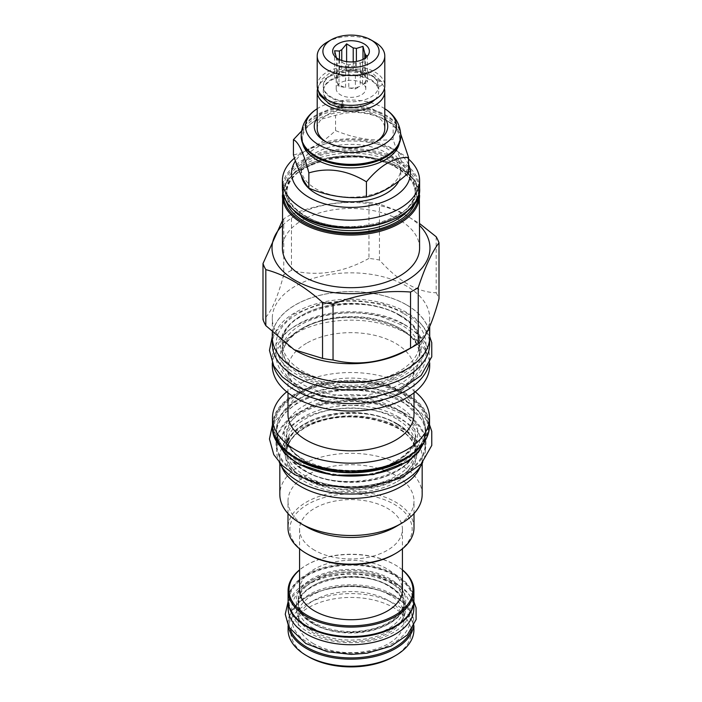 <?xml version="1.0" encoding="UTF-8"?>
<svg xmlns="http://www.w3.org/2000/svg" width="702" height="702" viewBox="0 0 702 702"><rect width="100%" height="100%" fill="white"/><g stroke="black" fill="none" stroke-linecap="round" stroke-linejoin="round"><path stroke-width="0.53" stroke-dasharray="3.51 2.63" d="M386.197 148.131A49.781 28.738 180 0 1 400.781 168.454A49.781 28.738 180 0 1 370.051 195.007A49.781 28.738 180 0 1 315.803 188.777A49.781 28.738 0 0 1 301.219 168.454A49.781 28.738 0 0 1 331.949 141.901A49.781 28.738 0 0 1 386.197 148.131M408.564 172.727C403.422 166.655 398.28 155.572 393.146 139.496L393.146 124.245C373.955 112.522 354.764 109.556 335.574 115.339L314.505 120.99L301.606 130.993M400.737 134.091L393.146 124.245L385.486 119.823A48.763 28.159 0 0 0 316.514 119.823A48.763 28.159 0 0 0 302.237 139.733A48.763 28.159 0 0 0 302.623 143.269M393.146 139.496C373.955 141.523 354.764 138.557 335.574 130.59C321.525 143.699 307.476 151.808 293.436 154.923M335.574 130.59L335.574 115.339M393.146 124.245L385.486 119.823A48.763 28.159 180 0 1 399.763 139.733A48.763 28.159 180 0 1 399.377 143.269M302.237 139.733L302.237 137.338A48.763 28.159 0 0 1 332.336 111.32A48.763 28.159 0 0 1 385.486 117.427A48.763 28.159 180 0 1 399.763 137.338A48.763 28.159 180 0 1 385.486 157.239M302.237 137.338A48.763 28.159 0 0 0 316.514 157.239M400.781 136.513A49.781 28.738 0 0 0 386.197 116.19A49.781 28.738 0 0 0 331.949 109.96A49.781 28.738 0 0 0 301.219 136.513M384.793 108.731A45.49 26.264 0 0 0 383.169 107.739A45.49 26.264 0 0 0 317.207 108.731M384.793 117.997A36.732 21.209 0 0 0 376.974 111.311A36.732 21.209 0 0 0 317.207 117.997M375.895 141.909A33.793 19.516 180 0 1 374.894 142.506A33.793 19.516 180 0 1 327.106 142.506L327.106 142.506A33.793 19.516 180 0 1 326.105 141.909M317.207 128.712A33.793 19.516 180 0 1 338.066 110.688A33.793 19.516 180 0 1 374.894 114.917A33.793 19.516 180 0 1 384.793 128.712M327.106 142.506L325.026 141.313L327.106 142.506M317.567 88.671A33.793 19.516 180 0 1 340.391 72.99A33.793 19.516 180 0 1 374.894 77.72A33.793 19.516 180 0 1 384.433 88.671M342.945 106.09A27.738 16.014 180 0 1 331.388 102.088A27.738 16.014 180 0 1 323.262 90.769L323.262 91.514A27.738 16.014 180 0 0 331.388 102.843A27.738 16.014 0 0 0 342.743 106.801M374.965 99.579A27.738 16.014 0 0 0 378.738 91.514A27.738 16.014 0 0 0 370.612 80.195A27.738 16.014 180 0 0 340.382 76.72A27.738 16.014 180 0 0 323.262 91.514M377.544 81.923L377.544 86.118A3.212 2.51 152.3 0 0 381.265 85.442A3.212 2.51 152.3 0 0 382.23 82.204A3.212 2.51 152.3 0 0 377.544 81.923A27.738 16.014 180 0 0 370.612 75.246A27.738 16.014 180 0 0 340.382 71.771A27.738 16.014 180 0 0 323.262 86.565A27.738 16.014 180 0 0 331.388 97.894A27.738 16.014 180 0 0 341.751 101.667A27.738 16.014 180 0 0 342.945 101.895L342.945 104.773M323.262 85.819A27.738 16.014 180 0 0 331.388 97.139A27.738 16.014 0 0 0 361.618 100.614A27.738 16.014 0 0 0 378.738 85.819A27.738 16.014 0 0 0 370.612 74.5A27.738 16.014 180 0 0 340.382 71.025A27.738 16.014 180 0 0 323.262 85.819L323.262 86.565M323.262 90.769A27.738 16.014 180 0 1 341.751 75.667A27.738 16.014 180 0 1 360.249 75.667A27.738 16.014 180 0 1 370.612 79.449A27.738 16.014 180 0 1 377.544 86.118M341.751 101.667L342.945 101.887A3.212 0.763 99.9 0 0 342.945 101.887A3.212 0.763 99.9 0 0 341.698 104.58M317.207 85.819A33.793 19.516 180 0 1 338.066 67.796A33.793 19.516 180 0 1 374.894 72.025A33.793 19.516 180 0 1 384.793 85.819M327.106 42.173A33.793 19.516 180 0 1 374.894 42.173M336.407 57.766A14.786 8.538 0 0 0 337.232 59.503L334.231 55.651M337.232 82.634L339.005 86.443L345.603 87.469A14.786 8.538 0 0 1 340.549 85.556A14.786 8.538 0 0 1 337.232 82.634L337.232 59.503L345.603 64.338A14.786 8.538 180 0 0 348.789 64.83L355.387 62.768L360.223 63.057A14.786 8.538 180 0 0 362.557 61.715L366.83 56.704M362.995 59.354L362.995 72.596L356.397 71.569L356.397 61.46M362.995 72.596L364.768 76.404A14.786 8.538 0 0 0 361.451 73.482A14.786 8.538 0 0 0 356.397 71.569M365.786 88.821A14.786 8.538 180 0 0 361.451 82.783A14.786 8.538 0 0 0 345.34 80.932A14.786 8.538 0 0 0 336.214 88.821A14.786 8.538 0 0 0 340.549 94.858A14.786 8.538 180 0 0 356.66 96.709A14.786 8.538 180 0 0 365.786 88.821L365.786 79.519A14.786 8.538 0 0 0 365.619 78.238L365.619 57.748M339.443 59.565L339.443 74.193A14.786 8.538 0 0 0 336.214 79.519A14.786 8.538 0 0 0 336.381 80.8L336.381 57.669M353.211 61.855L353.211 71.078A14.786 8.538 0 0 0 341.777 72.85L341.777 60.495M364.768 76.404L364.768 58.345M362.557 61.715L362.557 84.845A14.786 8.538 0 0 0 365.786 79.519M348.789 64.83L348.789 87.961A14.786 8.538 0 0 0 360.223 86.188L360.223 63.057M345.603 87.469L345.603 64.338M339.005 60.232L339.005 86.443M367.392 55.844L367.392 82.055L365.619 78.238M362.557 84.845L367.392 82.055M348.789 87.961L355.387 88.978L360.223 86.188M355.387 62.768L355.387 88.978M334.608 50.772L334.608 76.983L336.381 80.8M339.443 74.193L334.608 76.983M346.612 61.618L346.612 70.06L341.777 72.85M353.211 71.078L346.612 70.06M398.903 180.914A49.781 28.738 0 0 0 400.781 173.104A49.781 28.738 0 0 0 386.197 152.782A49.781 28.738 0 0 0 331.949 146.551A49.781 28.738 0 0 0 301.219 173.104A49.781 28.738 0 0 0 301.483 176.009M408.564 164.601A59.416 34.301 0 0 0 393.015 148.842A59.416 34.301 0 0 0 308.985 148.842L308.985 148.842A59.416 34.301 0 0 0 295.454 160.916M408.564 159.056A68.603 39.61 0 0 0 399.508 152.597A68.603 39.61 0 0 0 302.492 152.597L308.985 148.842L302.492 152.597A68.603 39.61 0 0 0 294.498 158.134M419.603 248.087A68.603 39.61 180 0 0 377.255 211.495A68.603 39.61 180 0 0 302.492 220.086A68.603 39.61 0 0 0 282.397 248.087M282.397 225.491A78.984 45.604 0 0 1 295.156 215.847A78.984 45.604 180 0 1 419.603 225.491M436.188 236.767L436.188 292.769C417.278 292.199 398.367 281.274 379.457 260.021A89.821 51.86 180 0 0 368.954 258.397L368.954 202.387A89.821 51.86 180 0 1 379.457 204.01L399.684 211.618L419.603 223.543M368.954 202.387C343.12 200.465 317.286 204.457 291.453 214.373A89.821 51.86 180 0 0 287.487 216.532A89.821 51.86 0 0 0 283.757 218.822L282.397 220.709M379.457 260.021L379.457 204.01M368.954 258.397C343.12 272.727 317.286 276.728 291.453 270.384L291.453 214.373M291.453 270.384A89.821 51.86 180 0 0 287.487 272.534A89.821 51.86 0 0 0 283.757 274.824L283.757 218.822M429.703 326.509L429.703 318.278A78.703 45.437 180 0 0 381.116 276.298A78.703 45.437 180 0 0 295.349 286.144A78.703 45.437 0 0 0 272.297 318.278A78.703 45.437 0 0 0 295.349 350.403M283.757 274.824C276.834 300.079 269.919 314.996 262.996 319.568M436.188 292.769A89.821 51.86 180 0 1 439.004 298.841M429.703 318.278A78.703 45.437 180 0 1 406.651 350.403M429.703 337.021A78.703 45.437 0 0 0 381.116 295.042A78.703 45.437 0 0 0 295.349 304.896A78.703 45.437 0 0 0 272.297 337.021M406.59 304.931A78.615 45.384 180 0 1 429.615 337.021A78.615 45.384 180 0 1 381.081 378.957A78.615 45.384 180 0 1 295.41 369.12A78.615 45.384 180 0 1 272.385 337.021A78.615 45.384 180 0 1 320.919 295.094A78.615 45.384 180 0 1 406.59 304.931M272.385 344.524A78.615 45.384 0 0 1 320.919 302.588A78.615 45.384 0 0 1 406.59 312.425A78.615 45.384 180 0 1 429.615 344.524M399.578 314.979A68.699 39.663 0 0 0 302.422 314.979A68.699 39.663 0 0 0 282.301 343.024A68.699 39.663 0 0 0 302.422 371.068A68.699 39.663 0 0 0 399.578 371.068A68.699 39.663 0 0 0 419.699 343.024A68.699 39.663 0 0 0 399.578 314.979M272.297 363.013L272.297 358.169A78.703 45.437 0 0 1 295.349 326.035A78.703 45.437 180 0 1 381.116 316.19A78.703 45.437 180 0 1 429.703 358.169A78.703 45.437 180 0 1 428.861 364.803M272.297 358.169A78.703 45.437 0 0 0 273.139 364.803M272.297 365.593A78.703 45.437 0 0 1 295.349 333.459A78.703 45.437 180 0 1 381.116 323.613A78.703 45.437 180 0 1 429.703 365.593M306.449 343.313A63.004 36.372 0 0 0 287.995 369.033A63.004 36.372 0 0 0 326.886 402.632A63.004 36.372 0 0 0 395.551 394.752A63.004 36.372 180 0 0 414.005 369.033A63.004 36.372 180 0 0 375.114 335.424A63.004 36.372 180 0 0 306.449 343.313M287.995 414.461A63.004 36.372 0 0 1 306.449 388.741A63.004 36.372 180 0 1 375.114 380.861A63.004 36.372 180 0 1 414.005 414.461M415.277 391.821A78.519 45.332 180 0 0 295.481 385.802A78.519 45.332 0 0 0 286.723 391.821M423.095 443.734A74.386 42.945 180 0 0 425.386 433.16A74.386 42.945 180 0 0 379.466 393.48A74.386 42.945 180 0 0 298.403 402.79A74.386 42.945 0 0 0 276.614 433.16A74.386 42.945 0 0 0 278.905 443.734M396.525 418.875A64.382 37.171 0 0 0 305.475 418.875A64.382 37.171 0 0 0 286.618 445.156A64.382 37.171 0 0 0 305.475 471.437A64.382 37.171 0 0 0 396.525 471.437A64.382 37.171 0 0 0 415.382 445.156A64.382 37.171 0 0 0 396.525 418.875M425.298 443.655A74.298 42.892 180 0 0 403.536 413.32A74.298 42.892 0 0 0 322.569 404.027A74.298 42.892 0 0 0 276.702 443.655A74.298 42.892 0 0 0 298.464 473.982A74.298 42.892 180 0 0 379.431 483.283A74.298 42.892 180 0 0 425.298 443.655L425.298 451.149A74.298 42.892 180 0 1 422.683 462.434M425.298 451.149A74.298 42.892 180 0 0 403.536 420.823A74.298 42.892 0 0 0 322.569 411.521A74.298 42.892 0 0 0 276.702 451.149A74.298 42.892 0 0 0 279.317 462.434M396.525 423.367A64.382 37.171 0 0 0 305.475 423.367A64.382 37.171 0 0 0 286.618 449.657A64.382 37.171 0 0 0 305.475 475.938A64.382 37.171 0 0 0 396.525 475.938A64.382 37.171 0 0 0 415.382 449.657A64.382 37.171 0 0 0 396.525 423.367M279.826 463.46L279.826 457.353A71.174 41.093 0 0 1 300.675 428.299A71.174 41.093 180 0 1 378.238 419.392A71.174 41.093 180 0 1 422.174 457.353A71.174 41.093 180 0 1 420.41 466.461M279.826 457.353A71.174 41.093 0 0 0 281.59 466.461M422.174 494.419A71.174 41.093 180 0 0 378.238 456.458A71.174 41.093 180 0 0 300.675 465.365A71.174 41.093 0 0 0 279.826 494.419M287.995 513.539L287.995 501.096A63.004 36.372 0 0 1 306.449 475.377A63.004 36.372 180 0 1 375.114 467.488A63.004 36.372 180 0 1 414.005 501.096A63.004 36.372 180 0 1 395.551 526.816M287.995 501.096A63.004 36.372 0 0 0 306.449 526.816M414.005 527.79A63.004 36.372 0 0 0 375.114 494.182A63.004 36.372 0 0 0 306.449 502.07A63.004 36.372 0 0 0 287.995 527.79M394.252 554.255A61.162 35.311 0 0 0 394.252 504.317A61.162 35.311 0 0 0 307.748 504.317A61.162 35.311 0 0 0 307.748 554.255M314.636 550.28A51.43 29.695 180 0 1 299.57 529.29A51.43 29.695 180 0 1 331.318 501.86A51.43 29.695 180 0 1 387.364 508.292A51.43 29.695 180 0 1 402.43 529.29A51.43 29.695 180 0 1 370.682 556.721A51.43 29.695 180 0 1 314.636 550.28M299.57 590.031A51.43 29.695 180 0 1 331.318 562.592A51.43 29.695 180 0 1 387.364 569.032A51.43 29.695 0 0 1 402.43 590.031M402.43 570.042A61.995 35.793 0 0 0 394.831 564.724L394.831 564.724A61.995 35.793 0 0 0 307.169 564.724A61.995 35.793 0 0 0 299.57 570.042M402.43 569.857A62.908 36.32 0 0 0 395.48 565.092L395.48 565.092A62.908 36.32 0 0 0 306.52 565.092A62.908 36.32 0 0 0 299.57 569.857M394.831 564.724L395.48 565.092L394.831 564.724M413.908 600.228A62.908 36.32 0 0 0 395.48 574.543A62.908 36.32 0 0 0 326.921 566.672A62.908 36.32 0 0 0 288.092 600.228M394.831 626.281A61.995 35.793 0 0 0 394.831 575.666A61.995 35.793 0 0 0 307.169 575.666A61.995 35.793 0 0 0 307.169 626.281M413.706 603.167A62.82 36.267 180 0 0 413.82 600.973A62.82 36.267 180 0 0 395.419 575.333A62.82 36.267 0 0 0 326.957 567.47A62.82 36.267 0 0 0 288.18 600.973A62.82 36.267 0 0 0 288.294 603.167M413.82 608.476A62.82 36.267 180 0 0 395.419 582.827A62.82 36.267 0 0 0 326.957 574.964A62.82 36.267 0 0 0 288.18 608.476M313.592 628.571A52.896 30.537 180 0 1 298.104 606.976A52.896 30.537 180 0 1 330.756 578.755A52.896 30.537 180 0 1 388.408 585.38A52.896 30.537 180 0 1 403.896 606.976A52.896 30.537 180 0 1 371.244 635.187A52.896 30.537 180 0 1 313.592 628.571M313.592 643.716A52.896 30.537 180 0 1 298.104 622.121A52.896 30.537 180 0 1 330.756 593.91A52.896 30.537 180 0 1 388.408 600.526A52.896 30.537 0 0 1 403.896 622.121A52.896 30.537 0 0 1 371.244 650.342A52.896 30.537 0 0 1 313.592 643.716M411.512 629.905A61.995 35.793 0 0 0 394.831 596.814L394.831 596.814A61.995 35.793 0 0 0 307.169 596.814A61.995 35.793 0 0 0 290.488 629.905M413.618 626.359A62.908 36.32 0 0 0 413.908 622.876A62.908 36.32 0 0 0 395.48 597.191L395.48 597.191A62.908 36.32 0 0 0 306.52 597.191A62.908 36.32 0 0 0 288.092 622.876A62.908 36.32 0 0 0 288.382 626.359M394.831 596.814L395.48 597.191L394.831 596.814M288.092 629.922A62.908 36.32 180 0 1 326.921 596.367A62.908 36.32 180 0 1 395.48 604.238A62.908 36.32 0 0 1 413.908 629.922M393.532 656.73A60.153 34.731 0 0 0 393.532 607.616A60.153 34.731 180 0 0 308.468 607.616A60.153 34.731 180 0 0 308.468 656.73M313.592 624.069A52.896 30.537 180 0 1 298.104 602.474A52.896 30.537 180 0 1 330.756 574.262A52.896 30.537 180 0 1 388.408 580.879A52.896 30.537 180 0 1 403.896 602.474A52.896 30.537 180 0 1 371.244 630.694A52.896 30.537 180 0 1 313.592 624.069M403.896 600.973A52.896 30.537 0 0 1 371.244 629.194A52.896 30.537 0 0 1 313.592 622.569A52.896 30.537 180 0 1 298.104 600.973A52.896 30.537 180 0 1 330.756 572.762A52.896 30.537 180 0 1 388.408 579.378A52.896 30.537 0 0 1 403.896 600.973L403.896 602.474C407.265 626.93 343.743 643.199 313.215 623.227C303.194 617.146 298.148 610.231 298.104 602.474L298.104 600.973M312.293 623.323A54.738 31.599 180 0 1 312.293 578.632A54.738 31.599 180 0 1 389.707 578.632A54.738 31.599 180 0 1 389.707 623.323A54.738 31.599 180 0 1 312.293 623.323M400.781 135.609A49.781 28.738 0 0 0 386.197 115.286A49.781 28.738 0 0 0 331.949 109.056A49.781 28.738 0 0 0 301.219 135.609M419.603 188.25A68.603 39.61 0 0 0 399.508 160.24A68.603 39.61 0 0 0 302.492 160.24A68.603 39.61 0 0 0 282.397 188.25M398.859 161.372A67.682 39.075 0 0 0 303.141 161.372A67.682 39.075 0 0 0 303.141 216.628A67.682 39.075 180 0 0 398.859 216.628A67.682 39.075 180 0 0 398.859 161.372M397.499 162.153A65.76 37.961 180 0 1 397.499 215.847A65.76 37.961 180 0 1 304.501 215.847A65.76 37.961 0 0 1 304.501 162.153A65.76 37.961 0 0 1 397.499 162.153M396.454 163.952A64.286 37.118 180 0 1 415.286 190.198A64.286 37.118 180 0 1 375.605 224.491A64.286 37.118 180 0 1 305.545 216.444A64.286 37.118 0 0 1 286.714 190.198A64.286 37.118 0 0 1 326.395 155.905A64.286 37.118 0 0 1 396.454 163.952M408.459 210.144A64.286 37.118 180 0 0 415.286 193.498L415.286 190.198C418.997 220.621 342.243 239.838 305.238 215.768C293.015 208.406 286.846 199.886 286.714 190.198L286.714 193.498C283.003 163.083 359.757 143.857 396.762 167.927C408.985 175.289 415.154 183.819 415.286 193.498A64.286 37.118 180 0 0 396.454 167.251A64.286 37.118 0 0 0 326.395 159.205A64.286 37.118 0 0 0 286.714 193.498A64.286 37.118 0 0 0 293.541 210.144M286.372 201.711A65.76 37.961 0 0 1 320.314 161.127A65.76 37.961 0 0 1 397.499 167.857A65.76 37.961 180 0 1 415.628 201.711M283.318 194.796A67.682 39.075 0 0 1 325.017 158.617A67.682 39.075 0 0 1 398.859 167.067A67.682 39.075 180 0 1 418.682 194.796M419.603 195.446A68.603 39.61 0 0 0 399.508 167.445A68.603 39.61 0 0 0 302.492 167.445A68.603 39.61 0 0 0 282.397 195.446M400.877 315.724A70.533 40.725 0 0 0 301.123 315.724A70.533 40.725 0 0 0 301.123 373.315A70.533 40.725 180 0 0 400.877 373.315A70.533 40.725 180 0 0 400.877 315.724M302.422 328.176A68.699 39.663 0 0 0 282.301 356.221A68.699 39.663 0 0 0 324.71 392.866A68.699 39.663 0 0 0 399.578 384.266A68.699 39.663 0 0 0 419.699 356.221A68.699 39.663 0 0 0 377.29 319.577A68.699 39.663 0 0 0 302.422 328.176M401.263 387.188A71.086 41.041 0 0 0 401.263 329.15A71.086 41.041 0 0 0 300.737 329.15A71.086 41.041 0 0 0 300.737 387.188A71.086 41.041 0 0 0 401.263 387.188M272.481 425.658A78.519 45.332 180 0 1 295.481 393.603A78.519 45.332 180 0 1 381.046 383.775A78.519 45.332 180 0 1 429.519 425.658M295.674 457.827A77.975 45.016 180 0 1 295.867 394.278A77.975 45.016 180 0 1 406.133 394.278A77.975 45.016 180 0 1 406.133 457.941M405.73 457.704A77.395 44.682 0 0 0 405.73 394.506A77.395 44.682 0 0 0 296.27 394.506A77.395 44.682 0 0 0 296.27 457.704A77.395 44.682 0 0 0 405.73 457.704M405.168 457.757A76.606 44.226 0 0 0 420.928 444.541A76.606 44.226 0 0 0 394.445 390.058A76.606 44.226 0 0 0 296.832 395.208A76.606 44.226 0 0 0 281.072 444.541A76.606 44.226 0 0 0 405.168 457.757M409.599 456.01A74.509 43.015 0 0 0 419.024 446.998A74.509 43.015 0 0 0 393.252 394.006A74.509 43.015 0 0 0 298.315 399.017A74.509 43.015 0 0 0 282.976 446.998A74.509 43.015 0 0 0 292.401 456.01M412.188 454.238A74.386 42.945 0 0 0 425.386 429.817A74.386 42.945 0 0 0 379.466 390.137A74.386 42.945 0 0 0 298.403 399.447A74.386 42.945 0 0 0 276.614 429.817A74.386 42.945 0 0 0 289.812 454.238M398.209 460.415A66.769 38.549 0 0 0 398.209 405.896A66.769 38.549 0 0 0 303.79 405.896A66.769 38.549 0 0 0 303.79 460.415A66.769 38.549 0 0 0 398.209 460.415M396.525 461.389A64.382 37.171 0 0 0 415.382 435.108A64.382 37.171 0 0 0 375.64 400.763A64.382 37.171 0 0 0 305.475 408.827A64.382 37.171 0 0 0 286.618 435.108A64.382 37.171 0 0 0 326.36 469.445A64.382 37.171 0 0 0 396.525 461.389M397.823 416.619A66.216 38.233 180 0 1 397.823 470.682A66.216 38.233 180 0 1 304.177 470.682A66.216 38.233 0 0 1 304.177 416.619A66.216 38.233 0 0 1 397.823 416.619M397.823 424.122A66.216 38.233 0 0 0 304.177 424.122A66.216 38.233 0 0 0 304.177 478.185A66.216 38.233 180 0 0 397.823 478.185A66.216 38.233 180 0 0 397.823 424.122M305.475 426.746A64.382 37.171 0 0 0 286.618 453.027A64.382 37.171 0 0 0 326.36 487.363A64.382 37.171 0 0 0 396.525 479.308A64.382 37.171 0 0 0 415.382 453.027A64.382 37.171 0 0 0 375.64 418.69A64.382 37.171 0 0 0 305.475 426.746M397.367 481.484A65.576 37.855 0 0 0 397.367 427.948A65.576 37.855 0 0 0 304.633 427.948A65.576 37.855 0 0 0 304.633 481.484A65.576 37.855 0 0 0 397.367 481.484M389.707 586.126A54.738 31.599 0 0 0 312.293 586.126A54.738 31.599 0 0 0 312.293 630.817A54.738 31.599 180 0 0 389.707 630.817A54.738 31.599 180 0 0 389.707 586.126M404.124 412.987C433.239 428.948 433.239 458.362 404.124 474.324C376.465 491.137 325.535 491.137 297.876 474.324C268.761 458.362 268.761 428.948 297.876 412.987C325.535 396.174 376.465 396.174 404.124 412.987M277.185 441.225L276.518 427.5L283.31 414.338L296.893 403.071L315.891 394.814L338.417 390.4L362.197 390.268L384.854 394.436L404.124 402.483L422.788 420.375L426.009 430.73L424.815 441.225M404.124 324.35C433.239 340.321 433.239 369.726 404.124 385.688C376.465 402.5 325.535 402.5 297.876 385.688C268.761 369.726 268.761 340.321 297.876 324.35C325.535 307.537 376.465 307.537 404.124 324.35M404.124 313.855C433.239 329.817 433.239 359.222 404.124 375.193C376.465 392.006 325.535 392.006 297.876 375.193C268.761 359.222 268.761 329.817 297.876 313.855C325.535 297.043 376.465 297.043 404.124 313.855M392.953 594.752C416.532 607.642 415.803 631.616 391.462 644.024C369.349 656.528 330.396 656.133 309.047 643.19C286.635 630.87 285.951 608.38 307.608 595.612C329.106 581.554 370.621 581.142 392.953 594.752M392.953 584.257C416.532 597.148 415.803 621.112 391.462 633.529C369.349 646.033 330.396 645.638 309.047 632.695C286.635 620.366 285.951 597.885 307.608 585.117C329.106 571.059 370.621 570.638 392.953 584.257M316.514 119.823L314.505 120.99M399.763 139.733L399.763 137.338M374.894 142.506L376.974 141.313M378.738 85.819L378.738 91.514M341.751 75.667L360.249 75.667M318.278 90.707L318.12 88.829L321.288 79.826L329.457 73.201L342.058 69.077L359.872 69.059L372.446 73.148L382.23 82.204M336.214 88.821L336.214 79.519M365.356 58.766L367.769 55.651M301.219 173.104L301.219 168.454M393.015 148.842L399.508 152.597M419.331 191.848L413.074 178.378L399.324 167.023L365.707 156.379L327.501 157.862L296.63 171.016L287.118 180.835L282.669 191.848M272.297 332.406L272.297 318.278M429.615 337.021L429.615 339.215M272.385 337.021L272.385 339.215M399.956 315.821C360.416 290.066 278.282 310.688 282.301 343.024L282.301 356.221C282.397 346.121 288.934 337.135 301.93 329.264C341.505 303.413 423.911 324.306 419.699 356.221L419.699 343.024C419.568 332.748 412.987 323.683 399.956 315.821M429.703 363.013L429.703 358.169M414.005 392.83L414.005 369.033M287.995 392.83L287.995 369.033M425.386 433.16L425.386 429.817C425.377 435.749 423.253 441.479 419.024 446.998L420.928 444.541C417.128 449.438 411.907 453.808 405.273 457.66C370.296 479.659 299.93 472.034 281.072 444.541L282.976 446.998C278.747 441.479 276.623 435.749 276.614 429.817L276.614 433.16M415.382 435.108C415.312 444.515 409.187 452.913 397.016 460.293C359.907 484.564 282.59 464.873 286.618 435.108L286.618 445.156C286.723 454.738 292.883 463.215 305.098 470.594C342.172 494.77 419.217 475.342 415.382 445.156L415.382 435.108M276.702 443.655L276.702 451.149M396.902 424.21C359.828 400.043 282.783 419.471 286.618 449.657L286.618 453.027C286.688 443.611 292.813 435.214 304.984 427.834C342.093 403.562 419.41 423.262 415.382 453.027L415.382 449.657C415.277 440.066 409.117 431.59 396.902 424.21M422.174 463.46L422.174 457.353M414.005 513.539L414.005 501.096M299.57 529.29L299.57 548.797M402.43 529.29L402.43 548.797M307.169 564.724L306.52 565.092M288.18 600.973L288.18 602.184M413.82 600.973L413.82 602.184M403.896 622.121L403.896 606.976C403.852 599.218 398.806 592.304 388.785 586.223C358.257 566.251 294.735 582.52 298.104 606.976L298.104 622.121M307.169 596.814L306.52 597.191M288.092 625.78L288.092 622.876M413.908 625.772L413.908 622.876M400.781 173.104L400.781 168.454M272.481 424.745L273.78 422.156L293.19 403.045L321.156 391.988L350.991 388.61L382.397 392.365L407.335 402.167L421.481 413.066L429.519 424.745M400.903 413.302L381.291 405.361C371.376 402.685 360.898 401.386 349.877 401.465C328.15 402.088 310.767 406.73 297.727 415.4C284.143 424.956 282.055 433.608 282.309 438.759L285.03 448.429C287.995 453.904 293.348 458.932 301.097 463.504C316.418 472.99 345.954 478.299 371.297 473.648C390.865 469.62 404.396 463.46 411.881 455.177C419.103 446.033 421.551 439.022 419.208 434.161C416.786 425.763 410.688 418.813 400.903 413.302M272.297 336.53L273.78 333.52L293.19 314.408L321.156 303.352L350.991 299.973L382.397 303.729L407.335 313.54L421.481 324.438L429.703 336.53M400.903 324.666L381.291 316.725C371.376 314.048 360.898 312.75 349.877 312.829C328.15 313.452 310.767 318.103 297.727 326.763C284.143 336.319 282.055 344.972 282.309 350.123L285.03 359.793C287.995 365.268 293.348 370.296 301.097 374.877C316.418 384.363 345.954 389.671 371.297 385.012C390.865 380.984 404.396 374.833 411.881 366.541C419.103 357.397 421.551 350.386 419.208 345.524C416.786 337.135 410.688 330.177 400.903 324.666M288.136 601.579L288.829 600.236L304.642 584.643L327.123 575.754L350.991 573.043L374.271 575.614L396.165 583.932L407.643 592.786L413.864 601.579M389.733 595.068C382.204 590.505 368.313 585.872 350.123 585.898C333.222 586.328 319.559 590.04 309.152 597.033C300.517 604.343 296.832 609.994 298.104 613.978C298.043 617.479 299.5 624.482 312.267 632.379C333.31 644.55 366.848 644.094 386.925 633.888C396.384 629.001 401.93 623.288 403.553 616.751C405.782 612.109 401.017 600.903 389.733 595.068"/><path stroke-width="1.05" d="M301.606 130.993L293.436 139.672L293.436 154.923C298.578 170.998 303.72 182.081 308.854 188.154C328.045 196.121 347.236 199.096 366.426 197.06C380.475 193.954 394.524 185.846 408.564 172.727L408.564 157.485L400.737 134.091M366.426 197.06L366.426 181.818C380.475 164.952 394.524 156.844 408.564 157.485M308.854 188.154L308.854 172.911C328.045 167.12 347.236 170.095 366.426 181.818M293.436 139.672C298.578 141.997 303.72 153.08 308.854 172.911M302.623 143.269A48.763 28.159 0 0 0 316.514 159.644A48.763 28.159 180 0 0 366.795 166.374A48.763 28.159 180 0 0 399.377 143.269M386.197 156.827A49.781 28.738 0 0 0 400.781 136.513L400.781 135.609A49.781 28.738 0 0 1 370.051 162.162A49.781 28.738 0 0 1 315.803 155.932A49.781 28.738 0 0 1 301.219 135.609L301.219 136.513A49.781 28.738 0 0 0 315.803 156.827A49.781 28.738 0 0 0 386.197 156.827L385.486 157.239A48.763 28.159 180 0 1 316.514 157.239L315.803 156.827L316.514 157.239M317.207 108.731A45.49 26.264 0 0 0 315.33 110.012A45.49 26.264 0 0 0 318.831 144.884A45.49 26.264 0 0 0 381.247 145.928A45.49 26.264 0 0 0 386.67 110.012A45.49 26.264 0 0 0 384.793 108.731M317.207 117.997A36.732 21.209 0 0 0 325.026 141.313L325.026 141.313A36.732 21.209 0 0 0 376.974 141.313A36.732 21.209 0 0 0 384.793 117.997M326.105 141.909A33.793 19.516 180 0 1 317.207 128.712L317.207 91.514A33.793 19.516 180 0 1 317.567 88.671M384.433 88.671A33.793 19.516 180 0 1 384.793 91.514A33.793 19.516 180 0 1 363.934 109.547A33.793 19.516 180 0 1 327.106 105.318A33.793 19.516 180 0 1 317.207 91.514M384.793 91.514L384.793 128.712A33.793 19.516 180 0 1 375.895 141.909M342.743 106.801A27.738 16.014 0 0 0 374.965 99.579M342.945 104.773L342.945 106.09A3.212 0.763 99.9 0 1 341.83 108.222L329.826 104.326L319.743 95.095L318.278 90.707M341.698 104.58A3.212 0.763 99.9 0 0 341.83 108.222M384.793 55.976L384.793 85.819A33.793 19.516 180 0 1 363.934 103.843A33.793 19.516 180 0 1 327.106 99.614A33.793 19.516 180 0 1 317.207 85.819L317.207 55.976A33.793 19.516 180 0 1 327.106 42.173L331.125 39.856A28.106 16.225 180 0 1 370.875 39.856L374.894 42.173A33.793 19.516 180 0 1 384.793 55.976A33.793 19.516 180 0 1 363.934 74A33.793 19.516 180 0 1 327.106 69.77A33.793 19.516 180 0 1 317.207 55.976M374.894 42.173L370.875 39.856A28.106 16.225 180 0 1 370.875 62.794A28.106 16.225 180 0 1 331.125 62.794A28.106 16.225 180 0 1 331.125 39.856M363.987 43.822A18.366 10.6 0 0 0 340.584 42.594A18.366 10.6 0 0 0 334.231 55.651A18.366 10.6 0 0 0 338.013 58.828A18.366 10.6 0 0 0 367.769 55.651A18.366 10.6 0 0 0 363.987 43.822M364.768 58.345L364.768 53.273L362.995 46.376L356.397 48.438A14.786 8.538 0 0 0 353.211 47.947L346.612 43.84L341.777 49.719A14.786 8.538 0 0 0 339.443 51.062L334.608 50.772L336.381 57.669A14.786 8.538 0 0 0 336.407 57.766M356.397 61.46L356.397 48.438M362.995 46.376L362.995 59.354M339.443 59.565L339.443 51.062M341.777 60.495L341.777 49.719M353.211 61.855L353.211 47.947M364.768 53.273A14.786 8.538 180 0 1 365.619 55.116L365.619 57.748M366.83 56.704L367.392 55.844L365.619 55.116M346.612 43.84L346.612 61.618M301.483 176.009A49.781 28.738 0 0 0 315.803 193.427A49.781 28.738 0 0 0 398.903 180.914M295.454 160.916A59.416 34.301 0 0 0 318.726 201.904A59.416 34.301 0 0 0 393.015 197.359A59.416 34.301 0 0 0 408.564 164.601M294.498 158.134A68.603 39.61 0 0 0 282.397 180.598A68.603 39.61 0 0 0 324.745 217.199A68.603 39.61 0 0 0 399.508 208.608A68.603 39.61 0 0 0 419.603 180.598A68.603 39.61 0 0 0 408.564 159.056M282.669 191.848L282.397 248.087A68.603 39.61 0 0 0 324.745 284.679A68.603 39.61 0 0 0 399.508 276.097A68.603 39.61 180 0 0 419.603 248.087L419.331 191.848M419.603 225.491A78.984 45.604 180 0 1 406.844 280.335A78.984 45.604 0 0 1 303.08 284.336A78.984 45.604 0 0 1 282.397 225.491M262.996 263.557L262.996 319.568A89.821 51.86 0 0 0 265.812 325.631L294.173 349.728L322.543 358.389A89.821 51.86 0 0 0 333.046 360.012C358.88 366.356 384.714 362.364 410.547 348.025A89.821 51.86 0 0 0 414.513 345.875A89.821 51.86 180 0 0 418.243 343.585L418.243 287.574A89.821 51.86 180 0 1 414.513 289.865A89.821 51.86 0 0 1 410.547 292.023C384.714 290.093 358.88 294.094 333.046 304.01A89.821 51.86 0 0 1 322.543 302.387C303.633 285.547 284.722 274.622 265.812 269.629A89.821 51.86 0 0 1 262.996 263.557L282.397 220.709M418.243 287.574C425.166 266.742 432.081 251.825 439.004 242.831A89.821 51.86 180 0 0 436.188 236.767L419.603 223.543M294.173 349.728L295.349 350.403A78.703 45.437 0 0 0 406.651 350.412L414.513 345.875A89.821 51.86 180 0 1 414.513 345.875L406.651 350.403A78.703 45.437 180 0 1 406.651 350.412M410.547 348.025L410.547 292.023M418.243 343.585C425.166 339.005 432.081 324.096 439.004 298.841L439.004 242.831M272.297 332.406L272.297 337.021A78.703 45.437 0 0 0 320.884 379.001A78.703 45.437 0 0 0 406.651 369.155A78.703 45.437 0 0 0 429.703 337.021L429.703 326.509M429.615 339.215L429.615 344.524A78.615 45.384 180 0 1 381.081 386.451A78.615 45.384 180 0 1 295.41 376.614A78.615 45.384 0 0 1 272.385 344.524L272.385 339.215M428.861 364.803A78.703 45.437 180 0 1 406.651 390.303A78.703 45.437 0 0 1 326.281 401.316A78.703 45.437 0 0 1 273.139 364.803M429.703 363.013L429.703 365.593A78.703 45.437 180 0 1 406.651 397.727A78.703 45.437 0 0 1 320.884 407.572A78.703 45.437 0 0 1 272.297 365.593L272.297 363.013M414.005 392.83L414.005 414.461A63.004 36.372 180 0 1 395.551 440.18A63.004 36.372 0 0 1 326.886 448.069A63.004 36.372 0 0 1 287.995 414.461L287.995 392.83M286.723 391.821A78.519 45.332 0 0 0 272.481 417.857A78.519 45.332 0 0 0 320.954 459.74A78.519 45.332 0 0 0 406.519 449.912A78.519 45.332 180 0 0 429.519 417.857A78.519 45.332 180 0 0 415.277 391.821M278.905 443.734A74.386 42.945 0 0 0 331.283 474.57A74.386 42.945 0 0 0 403.597 463.522A74.386 42.945 180 0 0 423.095 443.734M279.317 462.434A74.298 42.892 0 0 0 298.464 481.484A74.298 42.892 180 0 0 422.683 462.434M420.41 466.461A71.174 41.093 180 0 1 401.325 486.416A71.174 41.093 0 0 1 331.265 496.841A71.174 41.093 0 0 1 281.59 466.461M279.826 463.46L279.826 494.419A71.174 41.093 0 0 0 300.667 523.473A71.174 41.093 0 0 0 401.325 523.473A71.174 41.093 180 0 1 401.325 523.473L395.551 526.816L401.333 523.473A71.174 41.093 180 0 0 422.174 494.419L422.174 463.46M300.667 523.473L306.449 526.816A63.004 36.372 0 0 0 395.551 526.816M287.995 513.539L287.995 527.79A63.004 36.372 0 0 0 306.449 553.509A63.004 36.372 0 0 0 395.551 553.509L395.551 553.509A63.004 36.372 0 0 0 414.005 527.79L414.005 513.539M394.252 554.255L395.551 553.509L394.252 554.255A61.162 35.311 0 0 1 307.748 554.255L306.449 553.509M402.43 548.797L402.43 590.031A51.43 29.695 0 0 1 370.682 617.462A51.43 29.695 0 0 1 314.636 611.021A51.43 29.695 180 0 1 299.57 590.031L299.57 548.797M299.57 570.042A61.995 35.793 0 0 0 307.169 615.338A61.995 35.793 0 0 0 390.409 617.655A61.995 35.793 0 0 0 402.43 570.042M299.57 569.857A62.908 36.32 0 0 0 288.092 590.777A62.908 36.32 0 0 0 306.52 616.461A62.908 36.32 0 0 0 375.079 624.332A62.908 36.32 0 0 0 413.908 590.777A62.908 36.32 0 0 0 402.43 569.857M288.092 590.777L288.092 600.228A62.908 36.32 0 0 0 306.52 625.912L306.52 625.912A62.908 36.32 0 0 0 395.48 625.912A62.908 36.32 0 0 0 413.908 600.228L413.908 590.777M307.169 626.281L306.52 625.912L307.169 626.281A61.995 35.793 0 0 0 394.831 626.281L395.48 625.912M288.294 603.167A62.82 36.267 0 0 0 306.581 626.623A62.82 36.267 180 0 0 373.271 634.889A62.82 36.267 180 0 0 413.706 603.167M288.18 602.184L288.18 608.476A62.82 36.267 0 0 0 306.581 634.117A62.82 36.267 180 0 0 375.043 641.979A62.82 36.267 180 0 0 413.82 608.476L413.82 602.184M290.488 629.905A61.995 35.793 0 0 0 307.169 647.428A61.995 35.793 0 0 0 368.313 656.484A61.995 35.793 0 0 0 411.512 629.905M288.382 626.359A62.908 36.32 0 0 0 306.52 648.551A62.908 36.32 0 0 0 372.253 657.054A62.908 36.32 0 0 0 413.618 626.359M308.468 656.73L306.52 655.607A62.908 36.32 0 0 0 395.48 655.607L393.532 656.73A60.153 34.731 0 0 1 308.468 656.73L306.52 655.607A62.908 36.32 180 0 1 288.092 629.922L288.092 625.78M395.48 655.607A62.908 36.32 0 0 0 413.908 629.922L413.908 625.772M333.046 360.012L333.046 304.01M322.543 358.389L322.543 302.387M265.812 325.631L265.812 269.629M419.603 188.25C422.727 222.587 342.049 241.918 302.676 216.681C289.452 208.819 282.687 199.342 282.397 188.25A68.603 39.61 0 0 0 302.492 216.26A68.603 39.61 0 0 0 399.508 216.26A68.603 39.61 0 0 0 419.603 188.25L419.603 180.598M293.541 210.144A64.286 37.118 0 0 0 305.545 219.744A64.286 37.118 180 0 0 408.459 210.144M415.628 201.711A65.76 37.961 180 0 1 370.419 230.967A65.76 37.961 180 0 1 304.501 221.542A65.76 37.961 0 0 1 286.372 201.711M418.682 194.796A67.682 39.075 180 0 1 376.825 230.818A67.682 39.075 180 0 1 303.141 222.332A67.682 39.075 0 0 1 283.318 194.796M282.397 195.446A68.603 39.61 0 0 0 302.492 223.455A68.603 39.61 0 0 0 399.508 223.455A68.603 39.61 0 0 0 419.603 195.446M429.519 417.857L429.519 425.658A78.519 45.332 180 0 1 406.519 457.713A78.519 45.332 180 0 1 320.954 467.541A78.519 45.332 180 0 1 272.481 425.658L272.481 417.857M406.133 457.941A77.975 45.016 180 0 1 295.674 457.827M292.401 456.01A74.509 43.015 0 0 0 403.685 459.863A74.509 43.015 0 0 0 409.599 456.01M289.812 454.238A74.386 42.945 0 0 0 403.597 460.187A74.386 42.945 0 0 0 412.188 454.238M424.815 441.225L418.374 452.342L407.011 462.056L373.139 474.605L332.915 475.254L297.876 463.829L284.582 453.422L277.185 441.225M400.781 135.609C400.394 122.569 392.708 114.189 386.67 110.012M301.219 135.609C301.606 122.569 309.292 114.189 315.33 110.012M282.397 188.25L282.397 180.598M429.519 425.658C429.203 438.223 421.498 448.99 406.405 457.967C361.363 486.907 268.813 464.663 272.481 425.658M429.519 424.745L431.748 431.309L431.765 445.437L421.086 464.145L401.053 477.913L371.086 486.705L351.474 488.206L321.735 484.959L294.664 474.64L282.336 465.549L273.762 454.624L269.454 439.013L272.481 424.745M429.703 336.53L431.748 342.673L431.765 356.809L421.086 375.509L401.053 389.277L371.086 398.069L351.474 399.57L321.735 396.323L294.664 386.003L282.336 376.921L273.762 365.988L269.454 350.377L272.297 336.53M413.864 601.579L416.084 607.818L416.102 619.576L407.318 634.994L391.102 646.147L367.067 653.202L351.377 654.404L327.58 651.807L305.835 643.515L288.82 627.184L285.249 614.232L288.136 601.579"/></g></svg>
